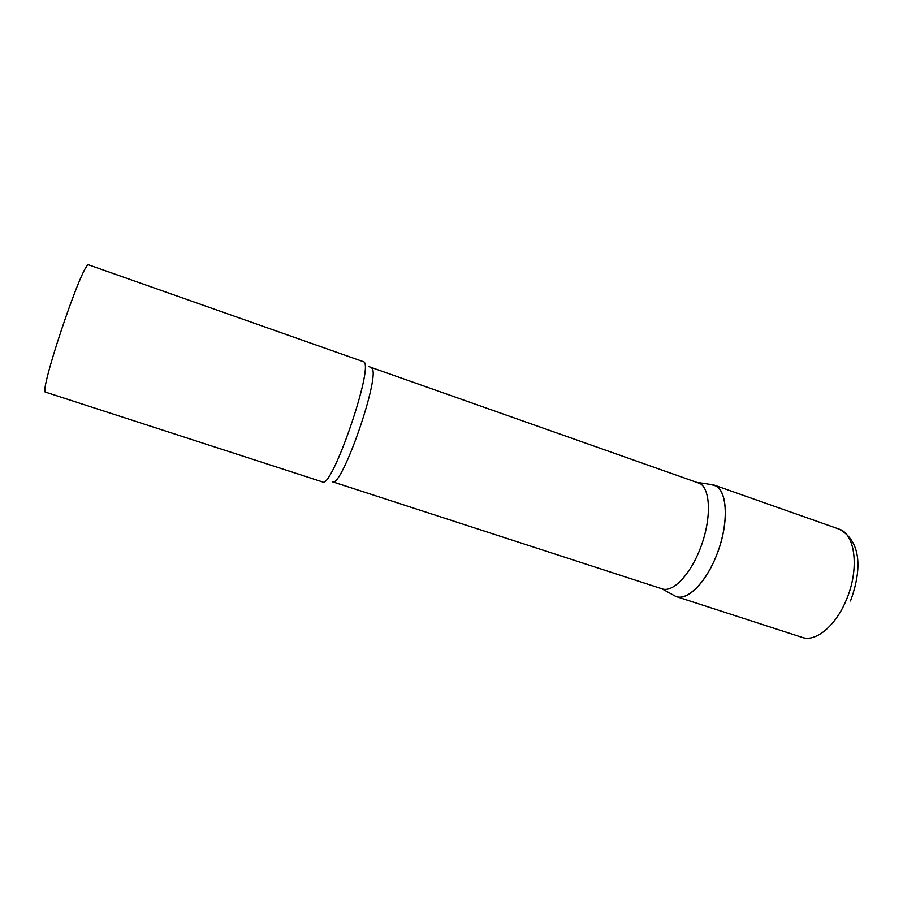 <?xml version="1.0" encoding="UTF-8"?>
<svg xmlns="http://www.w3.org/2000/svg" width="903" height="903" viewBox="0 0 903 903"><rect width="100%" height="100%" fill="white"/><g stroke="black" fill="none" stroke-linecap="round" stroke-linejoin="round"><path stroke-width="1.35" d="M715.932 556.779C705.232 583.451 687.318 600.777 676.347 596.601L675.816 596.42C687.544 601.33 707.083 581.453 717.772 552.038C728.597 522.69 727.378 492.349 716.09 485.995L710.571 484.426L714.081 485.046C727.908 488.681 729.489 524.643 715.932 556.779M371.02 367.544L371.709 368.052C381.348 374.192 341.492 489.245 332.394 481.739L662.283 588.891C673.277 592.831 691.371 573.484 701.315 545.683C711.383 517.927 710.458 489.528 700.13 483.556L368.514 366.483M322.518 481.92C331.593 489.742 373.707 367.961 363.965 361.9L88.347 264.76C81.405 265.053 38.005 394.961 45.726 392.207L322.518 481.92M714.081 485.046L838.91 529.045C855.434 533.673 859.746 569.545 846.055 600.529C835.331 626.276 815.477 642.293 802.259 637.416L676.347 596.601M838.91 529.045C862.467 541.563 861.394 571.464 850.491 600.958M697.838 482.507L713.539 484.877M661.899 588.767L675.816 596.42"/></g></svg>
